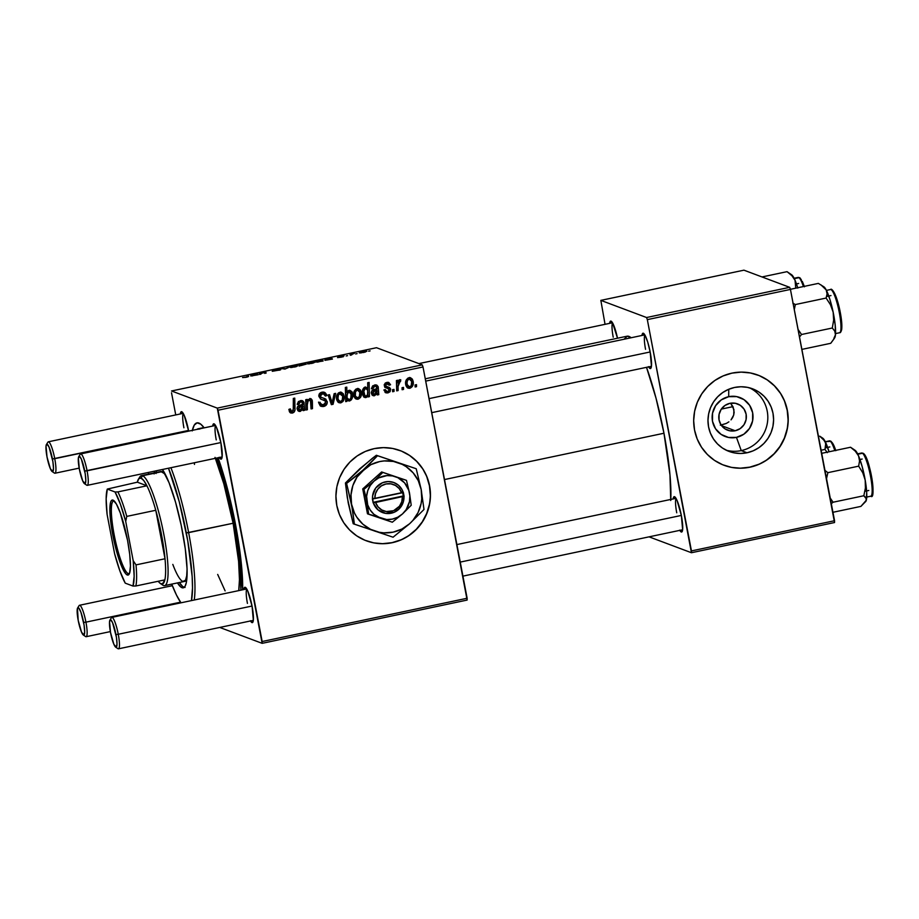 <?xml version="1.0" encoding="UTF-8"?>
<svg xmlns="http://www.w3.org/2000/svg" width="919" height="919" viewBox="0 0 919 919"><rect width="100%" height="100%" fill="white"/><g stroke="black" fill="none" stroke-linecap="round" stroke-linejoin="round"><path stroke-width="1.38" d="M736.452 437.375A20.838 20.39 110.5 0 0 752.65 412.792A20.838 20.39 110.5 0 0 728.698 396.686L728.756 389.265L728.698 396.686L721.312 399.857L715.637 405.647L712.547 413.159L712.501 421.27L715.522 428.736L721.128 434.411L728.48 437.455L736.452 437.375L743.839 434.205L749.513 428.426L752.604 420.902L752.65 412.792L749.64 405.336L744.022 399.65L736.67 396.617L728.698 396.686A20.838 20.39 110.5 0 0 712.501 421.27A20.838 20.39 110.5 0 0 736.452 437.375L741.242 450.597L736.452 437.375M749.582 387.852A33.44 32.728 -69.5 0 1 767.526 421.947A33.44 32.728 -69.5 0 1 741.242 450.597A33.44 32.728 110.5 0 0 767.526 421.947A33.44 32.728 110.5 0 0 749.582 387.852M734.143 412.332L733.121 406.979L730.628 403.188L733.936 409.61L733.707 415.009L734.143 412.332M732.661 417.548L733.707 415.009L731.03 419.857L732.661 417.548M728.893 421.844L726.332 423.429L728.893 421.844M720.312 425.175L726.332 423.429L721.162 425.06M735.189 430.758L721.587 425.658L735.189 430.758L729.812 430.804L724.85 428.759L721.07 424.923L719.037 419.891L719.072 414.423L721.151 409.357L724.976 405.451L729.962 403.315A14.049 13.751 -69.5 0 1 746.308 418.053A14.049 13.751 -69.5 0 1 727.641 430.195A14.049 13.751 -69.5 0 1 729.962 403.315L735.338 403.269L740.3 405.313L744.08 409.139L746.113 414.182L746.079 419.65L743.999 424.716L740.174 428.622L735.189 430.758M747.021 452.768L741.242 450.597L747.021 452.768L740.622 453.469L734.224 452.883L728.078 451.045L722.414 448.012L717.463 443.911L713.408 438.891L710.41 433.148L708.572 426.91L707.975 420.408L708.641 413.895L710.548 407.622L713.604 401.833L717.716 396.744L722.713 392.551L728.399 389.415L734.568 387.462A33.44 32.728 -69.5 0 1 752.535 388.794A33.44 32.728 -69.5 0 1 773.476 422.545A33.44 32.728 -69.5 0 1 747.021 452.768A33.44 32.728 -69.5 0 1 729.054 451.424A33.44 32.728 -69.5 0 1 708.101 417.674A33.44 32.728 -69.5 0 1 734.568 387.462L740.967 386.761L747.365 387.347L753.511 389.185L759.174 392.218L764.126 396.319L768.169 401.339L771.179 407.071L773.005 413.309L773.603 419.811L772.936 426.324L771.041 432.596L767.974 438.397L763.873 443.486L758.876 447.679L753.189 450.815L747.021 452.768M723.931 465.244A48.179 47.145 110.5 0 0 749.766 467.151A48.179 47.145 110.5 0 0 787.882 423.636A48.179 47.145 110.5 0 0 757.727 375.009L757.853 375.055A48.179 47.145 -69.5 0 1 788.042 423.682A48.179 47.145 -69.5 0 1 749.927 467.208L740.691 468.219L731.478 467.38L722.621 464.727L714.477 460.362L707.343 454.445L701.507 447.22L697.176 438.96L694.534 429.966L693.673 420.603L694.638 411.218L697.372 402.177L701.783 393.837L707.699 386.497L714.902 380.455L723.092 375.94L731.972 373.125A48.179 47.145 -69.5 0 1 757.853 375.055L757.773 375.021M366.176 540.74A48.179 47.145 110.5 0 0 413.435 531.963A48.179 47.145 110.5 0 0 429.449 485.818L429.61 485.875A48.179 47.145 -69.5 0 1 413.573 532.044A48.179 47.145 -69.5 0 1 366.29 540.786A48.179 47.145 -69.5 0 1 336.791 505.461L335.929 496.099L336.882 486.714L339.616 477.685L344.039 469.333L349.955 461.993L357.146 455.962L365.337 451.447L374.228 448.633L383.453 447.622L392.666 448.461L401.523 451.114L409.667 455.479L416.801 461.395L422.637 468.621L426.967 476.892L429.61 485.875L430.471 495.238L429.506 504.623L426.772 513.664L422.361 522.003L416.445 529.344L409.254 535.386L401.052 539.901L392.172 542.715L382.947 543.715L373.723 542.876L364.877 540.223L356.721 535.857L349.588 529.953L343.752 522.727L339.433 514.456L336.791 505.461A48.179 47.145 -69.5 0 1 352.816 459.305A48.179 47.145 -69.5 0 1 400.098 450.563A48.179 47.145 -69.5 0 1 429.61 485.875L429.449 485.818A48.179 47.145 110.5 0 0 399.972 450.505M648.492 366.67L650.698 368.439L651.445 366.267L650.204 352.184A18.07 3.159 78.1 0 1 650.939 368.151A18.07 3.159 78.1 0 1 648.607 366.888M679.669 530.148L681.875 531.906L682.633 529.746L681.381 515.651A18.07 3.159 78.1 0 1 682.116 531.63A18.07 3.159 78.1 0 1 679.796 530.355M188.579 430.666A18.07 3.159 78.1 0 1 188.659 431.126L184.225 415.422L181.721 411.723L180.354 413.964A18.07 3.159 78.1 0 1 181.962 411.85A18.07 3.159 78.1 0 1 188.579 430.666M219.181 457.271L220.778 459.121L222.145 456.869L220.905 442.786A18.07 3.159 78.1 0 1 221.628 458.753A18.07 3.159 78.1 0 1 219.308 457.49M250.37 620.75L252.576 622.508L253.334 620.336L252.082 606.253A18.07 3.159 78.1 0 1 252.817 622.232A18.07 3.159 78.1 0 1 250.496 620.957M318.537 402.097L319.215 403.602L320.765 404.176L320.099 402.683L322.041 404.877L325.292 403.878L325.441 401.075L320.34 398.835L318.916 395.09L320.007 393.125L322.833 392.057L325.096 392.666L326.532 394.538L326.808 395.618L325.418 396.055L323.316 393.734L320.513 394.94L320.811 397.146L325.831 399.087L327.279 402.373L325.958 405.371L322.822 406.589L320.26 405.899L318.64 402.694L320.019 402.235L318.64 402.694L321.11 406.37L323.718 406.462L320.375 405.991M235.448 524.129A96.357 16.864 78.1 0 1 242.673 589.78L240.893 559.602L235.448 524.129L227.165 487.587L218.09 457.742A96.357 16.864 78.1 0 1 235.448 524.129M670.801 499.431A92.337 16.163 -101.9 0 0 663.966 433.24A92.337 16.163 -101.9 0 0 646.516 367.336L656.028 398.226L663.966 433.24L444.497 479.557L663.966 433.24L669.974 474.951L670.744 500.487M624.012 339.26L627.275 336.17L631.112 337.755A92.337 16.163 -101.9 0 0 627.08 336.205L425.279 378.789M721.323 409.104L732.971 406.646L721.323 409.104M219.756 627.447L262.145 643.334L467.128 600.073L423.016 366.968L218.033 410.23L262.156 641.519L467.139 598.258L467.128 600.073L262.145 643.334L219.756 627.447M388.542 391.115L386.382 392.321L387.933 392.907L385.911 392.838L383.901 390.047L385.268 389.576L387.209 391.701L389.3 390.414L388.783 388.852L384.51 386.359L384.452 384.36L385.693 382.809L388.657 382.43L390.564 384.751L389.197 385.222L387.336 383.602L385.762 384.774L386.095 386.198L389.656 387.657L390.644 389.07L390.093 391.701L387.933 392.907L390.701 389.311L388.691 387.198M378.789 394.653L377.33 394.963L376.951 393.746L373.884 395.825L372.011 394.906L371.299 392.7L372.023 390.724L376.836 388.576L376.549 386.738L375.067 386.187L373.344 387.094L372.85 388.68L371.402 388.794L372.551 386.026L375.193 384.877L376.87 385.153L378.157 386.635L378.789 394.653L378.226 386.922L376.629 385.05L374.619 384.969L371.402 388.794L372.85 388.68L374.734 386.233L375.94 386.267L376.836 388.576L374.515 389.438C372.264 389.863 371.219 391.195 371.368 393.412L373.045 395.664L374.424 395.756L376.951 393.746L377.33 394.963L378.789 394.653L377.238 394.067L378.789 394.653M358.088 388.576L359.697 391.54L361.247 392.126L361.408 394.262L360.466 397.479L357.675 399.271L355.285 398.536L354.114 396.675L354.481 390.747L356.135 389.013L358.353 388.611L360.443 390.001L361.247 392.126L358.881 388.748L357.169 388.645C354.217 390.058 353.137 392.493 353.93 395.951L356.239 399.099L358.042 399.214L355.504 398.708M292.793 411.184L290.863 412.482L292.414 413.068L290.668 412.964L289.428 411.758L288.957 409.346L290.335 408.875L291.576 411.459L293.264 410.678L293.322 398.409L294.746 398.111L294.93 409.966L294.023 412.194L292.414 413.068C294.39 412.298 295.252 410.793 294.999 408.518L294.746 398.111L293.322 398.409L293.552 408.473L292.196 411.448L289.841 410.816M346.911 399.501L346.934 401.373L345.693 401.637L345.36 387.427L346.785 387.129L346.877 392.103L348.312 390.621L349.909 390.38L351.391 391.31L352.368 393.504L352.494 397.111L351.357 399.845L348.818 401.017L346.911 399.501L349.657 400.983C352.241 399.409 353.172 397.031 352.436 393.837L350.242 390.472L348.956 390.38L346.877 392.103L346.785 387.129L345.36 387.427L345.693 401.637L346.934 401.373L345.67 400.902L346.934 401.373L346.911 399.501L345.636 399.018L346.911 399.501M335.653 393.378L333.08 404.303L331.368 404.659L328.106 394.963L329.519 394.665L332.127 402.901L334.137 393.7L335.653 393.378L334.137 393.7L332.127 402.901L329.519 394.665L328.106 394.963L331.368 404.659L333.08 404.303L331.081 403.809L333.08 404.303L335.653 393.378M416.491 384.659L416.537 386.681L415.135 386.979L415.055 384.958L416.491 384.659L415.055 384.958L415.135 386.979L416.537 386.681L415.101 386.141L416.537 386.681L416.491 384.659M340.857 392.218L342.477 395.181L344.016 395.756L344.188 397.904L342.959 401.488L340.444 402.913L338.054 402.166L336.882 400.305L337.25 394.377L338.916 392.643L341.121 392.241L343.212 393.642L344.016 395.756L341.661 392.39L339.938 392.287C336.986 393.7 335.906 396.135 336.699 399.581L339.008 402.74L340.811 402.855L338.272 402.338M304.603 410.311L303.144 410.621L302.765 409.403L299.697 411.471L297.825 410.563L297.113 408.358L297.836 406.382L302.65 404.234L302.362 402.384L300.881 401.844L299.157 402.752L298.652 404.337L297.216 404.452L298.365 401.683L301.007 400.535L302.684 400.81L303.971 402.292L304.603 410.311L304.04 402.579L302.443 400.695L300.433 400.627L297.216 404.452L298.652 404.337L300.547 401.89L301.754 401.925L302.65 404.234L300.329 405.095C298.078 405.52 297.032 406.853 297.182 409.07L298.859 411.321L300.237 411.413L302.765 409.403L303.144 410.621L304.603 410.311L303.052 409.725L304.603 410.311M310.071 398.605L310.737 400.064L312.288 400.638L310.921 398.72L309.76 398.651L307.187 401.121L305.74 400.581L307.187 401.121L307.141 399.386L305.717 399.696L305.958 410.023L307.383 409.725L307.279 404.923L305.832 404.383L307.279 404.923L307.383 409.725L305.958 410.023L305.717 399.696L307.141 399.386L307.187 401.121L309.76 398.651L311.093 398.789L312.184 400.19L312.483 408.645L311.059 408.944L310.438 400.167L308.072 401.017L307.279 404.923C306.946 402.637 307.704 400.994 309.554 399.995L308.887 399.593M369.438 396.629L368.014 396.928L368.002 395.48L366.601 397.272L365.222 397.594L363.039 395.744L362.35 391.988L363.005 388.967L365.222 386.945L367.749 388.128L367.692 382.718L369.116 382.419L369.438 396.629L369.116 382.419L367.692 382.718L367.749 388.128L365.222 386.945C362.683 388.53 361.787 390.897 362.534 394.044L364.751 397.479L365.9 397.559L368.002 395.48L368.014 396.928L369.438 396.629L368.002 396.089L369.438 396.629M409.943 377.629L411.563 380.604L413.113 381.178L413.274 383.315L412.321 386.531L409.529 388.335L407.14 387.588L405.968 385.727L406.336 379.8L408.002 378.065L410.207 377.663L412.309 379.065L413.113 381.178L410.747 377.812L409.035 377.698C406.072 379.11 404.992 381.546 405.796 385.004L408.093 388.163L409.897 388.266L407.358 387.761M403.487 387.404L403.533 389.426L402.12 389.725L402.04 387.703L403.487 387.404L402.04 387.703L402.12 389.725L403.533 389.426L402.085 388.886L403.533 389.426L403.487 387.404M398.065 386.439L398.111 390.575L396.686 390.874L396.434 380.546L397.87 380.248L397.904 382.384L399.03 380.087L400.776 379.823L400.523 381.5L399.42 381.465L398.421 382.901L398.065 386.439L400.776 379.823L399.754 379.662L397.904 382.384L397.87 380.248L396.434 380.546L396.686 390.874L398.111 390.575L396.663 390.035L398.111 390.575L398.065 386.439L396.56 385.877L398.065 386.439M393.987 389.403L394.033 391.437L392.631 391.735L392.551 389.713L393.987 389.403L392.551 389.713L392.631 391.735L394.033 391.437L392.597 390.897L394.033 391.437L393.987 389.403M422.258 364.866L376.514 347.715L171.531 390.977L217.275 408.116L422.258 364.866L423.016 366.968L467.139 598.258L262.156 641.519L262.145 643.334L217.275 408.116L218.033 410.23L423.016 366.968L422.258 364.866L376.514 347.715L171.531 390.977L217.275 408.116L422.258 364.866M342.925 356.549L337.503 357.606L341.558 357.158L337.503 357.606L342.58 356.756L337.882 356.997L342.213 355.871L339.295 356.733L343.269 356.756L339.283 356.721L344.143 355.768L337.951 357.054L343.005 356.825M332.414 359.076L324.901 360.259L329.887 358.467L331.725 358.307L332.414 359.076L331.793 358.33L328.175 358.789L324.981 359.811L330.415 358.766L324.981 360.328L332.414 359.076M314.838 362.086L312.173 363.361L307.371 363.786L311.093 362.396L314.838 362.086L310.725 362.477L307.532 363.878L315.022 362.247M246.039 377.318L242.547 377.56L246.97 376.859L246.855 375.538L248.279 375.239L247.912 376.836L246.039 377.318L248.589 376.342L248.279 375.239L246.855 375.538L247.165 376.629L245.81 377.181L242.547 377.56L246.039 377.318M300.524 365.59L299.318 366.061L298.893 364.556L306.211 364.131L301.018 365.578L306.016 363.935L298.893 364.556L299.318 366.061L300.524 365.59M289.209 367.037L284.982 369.082L281.662 368.622L285.74 368.749L289.209 367.037L285.74 368.749L281.662 368.622L284.982 369.082L289.209 367.037M279.422 369.829L272.242 371.253L280.559 369.84L272.334 371.287L279.192 370.035L272.438 370.495L278.032 369.013L280.364 368.944L273.988 370.242L280.8 369.518L273.908 370.506L280.364 368.944L275.562 369.461L272.495 370.529L279.525 370.185M370.104 350.886L368.657 351.196L370.104 350.886M297.607 365.728L295.194 366.934L290.14 367.428L293.873 366.026L297.607 365.728L293.494 366.107L290.301 367.52L297.79 365.877M258.228 374.734L250.715 375.917L255.7 374.125L257.538 373.964L258.228 374.734L257.607 373.987L253.989 374.447L250.795 375.469L256.229 374.424L250.784 375.986L258.228 374.734M260.87 373.631L259.583 374.447L259.273 373.355L265.028 372.195L266.108 373.068L264.683 373.367L263.994 372.517L260.87 373.631L263.11 372.666L266.108 373.068L265.867 372.218L263.316 372.482L259.273 373.355L259.583 374.447L260.962 374.148L260.697 373.045L260.962 374.148M323.063 361.041L315.941 361.868L322.638 359.547L323.063 361.041L322.638 359.547L316.125 362.063L323.063 361.041M366.692 351.138L364.039 352.414L359.226 352.85L362.959 351.449L366.692 351.138L362.591 351.529L359.386 352.942L366.876 351.299M357.089 353.631L355.653 353.941L357.089 353.631M351.655 354.55L350.3 355.297L349.99 354.206L354.332 353.31L351.655 354.55L354.332 353.31L349.99 354.206L350.3 355.297L351.655 354.55M347.6 355.642L346.164 355.94L347.6 355.642M171.52 392.792L175.747 414.917L171.52 392.792M649.055 536.845L691.444 552.733L834.544 522.532L790.443 289.428L647.332 319.628L691.456 550.918L834.555 520.717L834.544 522.532L691.444 552.733L649.055 536.845M731.972 373.125L741.196 372.126L750.421 372.965L759.266 375.618L767.422 379.984L774.556 385.888L780.392 393.125L784.711 401.385L787.365 410.379L788.215 419.742L787.261 429.127L784.527 438.168L780.116 446.508L774.189 453.848L766.997 459.879L758.807 464.394L749.927 467.208A48.179 47.145 -69.5 0 1 724.046 465.29A48.179 47.145 -69.5 0 1 693.856 416.663A48.179 47.145 -69.5 0 1 731.972 373.125M600.842 300.375L646.574 317.526L789.674 287.325L743.942 270.175L600.842 300.375L646.574 317.526L647.332 319.628L691.444 552.733L691.456 550.918L834.555 520.717L790.443 289.428L647.332 319.628L646.574 317.526L789.674 287.325L790.443 289.428L789.674 287.325L743.942 270.175L600.842 300.375L605.047 324.315L600.842 300.375M681.381 515.651L677.039 500.407L674.535 496.708L673.156 498.96A18.07 3.159 78.1 0 1 674.776 496.834A18.07 3.159 78.1 0 1 681.381 515.651M641.979 335.458A18.07 3.159 78.1 0 1 643.587 333.367A18.07 3.159 78.1 0 1 650.204 352.184L647.746 342.167L644.943 335.079L642.737 333.321L641.979 335.481M617.511 338.226L612.617 322.96L610.4 321.202L609.653 323.373A18.07 3.159 78.1 0 1 611.261 321.248A18.07 3.159 78.1 0 1 617.511 338.226M613.214 337.193A16.06 2.814 78.1 0 1 612.605 322.948A16.06 2.814 -101.9 0 0 613.214 337.193M676.729 512.779A16.06 2.814 78.1 0 1 676.108 498.535A16.06 2.814 -101.9 0 0 676.729 512.779M645.552 349.312A16.06 2.814 78.1 0 1 644.931 335.056A16.06 2.814 -101.9 0 0 645.552 349.312M252.082 606.253L247.739 591.009L245.235 587.31L243.857 589.55A18.07 3.159 78.1 0 1 245.476 587.436A18.07 3.159 78.1 0 1 252.082 606.253M220.905 442.786L216.551 427.53L214.047 423.831L212.68 426.083A18.07 3.159 78.1 0 1 214.288 423.969A18.07 3.159 78.1 0 1 220.905 442.786M192.358 430.356A96.357 16.864 78.1 0 1 200.193 423.762A96.357 16.864 78.1 0 1 204.156 427.863L200.802 424.21L197.16 422.843L194.265 425.095L192.243 430.896M216.241 439.902A16.06 2.814 78.1 0 1 215.62 425.658A16.06 2.814 -101.9 0 0 216.241 439.902M183.915 427.794A16.06 2.814 78.1 0 1 183.295 413.55A16.06 2.814 -101.9 0 0 183.915 427.794M247.429 603.381A16.06 2.814 78.1 0 1 246.809 589.125A16.06 2.814 -101.9 0 0 247.429 603.381M287.808 367.979L287.693 367.359L287.808 367.979M296.194 366.026L292.357 366.555L296.194 366.026L291.61 367.554M291.679 367.209L296.423 366.601M300.582 365.314L304.752 364.383L300.628 365.59L300.318 364.257L300.582 365.314L304.752 364.349M304.614 364.234L300.513 365.107M248.521 376.514L248.279 375.239L248.521 376.514M256.24 374.573L252.208 375.951M266.028 373.08L265.867 372.218L266.028 373.08M308.91 363.579L313.551 362.534L310.909 362.58L313.425 362.385L308.968 363.913L310.725 362.477L308.841 363.924M313.425 362.385L313.643 362.971M321.305 360.685L319.111 360.845L321.133 361.19L317.56 362.12L318.778 360.776L317.469 362.12M321.363 360.707L321.213 359.846L321.386 360.719M322.937 361.075L322.638 359.547L322.937 361.075M321.133 361.19L317.48 361.741M330.518 359.329L326.394 359.938L330.507 359.34M365.291 351.437L362.775 351.632L365.291 351.437L360.834 352.965L362.591 351.529L360.707 352.976M360.765 352.632L365.509 352.023M351.632 355.021L351.414 353.907L351.644 355.01M323.879 393.86L320.754 393.206L323.879 393.86L325.418 396.055L326.808 395.618L325.257 395.032L326.75 395.308L325.2 394.733L323.545 392.08L325.2 394.733L326.75 395.308L324.35 392.275L322.041 392.172C319.709 392.746 318.675 394.228 318.95 396.606L321.11 399.271L325.223 400.833L325.82 401.959L323.511 404.831L320.765 404.176M318.79 395.641L321.099 397.341L318.859 395.675L320.34 396.227L322.293 393.78L320.754 393.206L319.433 393.791M323.947 398.306L325.648 400.948L327.198 401.534L323.798 398.26L321.076 397.33M324.832 398.593L323.798 398.26M324.912 404.222L322.167 405.876L323.718 406.462C326.279 405.796 327.44 404.153 327.198 401.534L325.648 400.948L325.728 401.614M321.271 406.003L324.97 404.165M325.728 401.787L325.257 399.742L323.729 398.191M320.88 397.272L318.824 395.813M319.215 393.998L322.73 393.481M324.143 392.608L323.545 392.08M321.225 404.349L320.49 404.291M319.789 404.061L318.64 402.499M328.244 394.94L329.726 399.432L331.277 400.018L329.726 399.432L330.576 402.315L332.127 402.901L330.576 402.315L328.244 394.94M331.759 402.763L331.529 403.717L331.759 402.763M338.525 402.35L340.754 401.546L339.26 402.269L340.811 402.855C343.672 401.454 344.74 399.087 344.016 395.756L342.477 395.181L342.58 395.894M342.615 396.238L340.581 392.034M338.571 392.964L342.615 396.055C343.166 398.49 342.488 400.339 340.581 401.603L336.561 398.559L338.077 399.133C337.468 396.64 338.146 394.779 340.122 393.539L338.318 393.033M336.526 398.547L338.789 401.052M337.847 400.833L336.584 398.8M340.122 393.539L341.041 393.619L339.387 393.86L338.387 395.124L337.962 398.329L338.835 400.948L340.581 401.603L338.112 400.96M345.452 391.563L346.877 392.103L345.452 391.563M349.438 390.334L350.886 393.263L352.436 393.837L350.886 393.263L351.001 393.998M349.335 399.754L348.106 400.408L349.657 400.983L347.669 400.454L349.45 399.65M351.024 394.297L349.346 390.253M345.429 394.056L346.325 391.678M347.416 391.115L348.094 391.241M346.877 399.099L345.544 397.134M348.738 391.724L347.336 393.137L347.037 397.502L345.578 396.951L347.037 397.502L348.232 399.581L349.725 399.604L350.817 398.088L351.092 394.55L350.357 392.424L348.738 391.724L351.035 394.159C351.609 396.548 351.035 398.409 349.3 399.765L345.578 396.606L346.98 397.134L346.922 395.159L345.533 394.63L346.922 395.159L348.738 391.724L347.508 391.264L349.519 391.77L347.646 391.115M346.187 391.839L345.51 393.573M349.3 399.765L346.934 399.122M345.487 396.916L347.75 399.179M292.196 411.448L288.957 409.541L290.427 410.092L290.335 408.875L288.957 409.346L290.726 412.987L292.414 413.068L290.025 412.562L293.023 410.77M288.876 409.506L290.863 410.804M293.54 407.979L294.999 408.518L293.54 407.979M289.726 410.77L288.957 409.817M301.914 409.081L302.765 409.403L301.914 409.081M297.653 406.439L301.099 404.946L302.65 405.532L300.444 410.069L298.595 408.771L300.122 410.115L298.686 410.827L300.237 411.413L298.135 410.896L300.145 410.092M301.754 401.925L298.686 401.396M297.308 403.832L298.652 404.337L297.308 403.832M302.592 402.936L301.627 400.535L304.04 402.579L302.489 401.994L302.604 403.889M302.661 403.912L304.155 404.475L302.661 403.912M302.592 404.268L302.558 405.497L302.592 404.268M302.638 406.508L304.086 407.06L302.638 406.508M302.535 406.474L302.638 408.438L304.189 409.024L302.638 408.438L302.856 409.771L302.535 407.462M298.595 401.431L300.306 401.385M298.25 409.518L297.044 408.185L298.893 409.495M300.122 410.115L297.997 409.449M300.444 410.069L302.098 408.794L302.65 405.532L300.961 406.255L302.65 405.532L301.099 404.946L299.41 405.681L300.961 406.255L299.203 407.025L298.595 408.771L297.113 408.22L298.595 408.771L300.961 406.255L297.974 406.232M307.383 409.725L305.935 409.185L307.383 409.725M309.554 399.995L308.29 399.524L310.875 400.983L311.059 408.944L312.483 408.645L311.047 408.105L312.483 408.645L312.403 402.396L310.955 401.844L312.403 402.396L312.288 400.638L310.737 400.064L310.852 401.81M306.303 400.787L305.786 402.591M305.763 402.867L306.326 400.741M310.817 400.718L309.921 398.455M357.973 397.916L356.492 398.639L358.042 399.214C360.903 397.812 361.971 395.457 361.247 392.126L359.697 391.54L359.811 392.264M352.563 396.089L352.839 396.778M355.756 398.72L359.306 396.732L359.846 392.413C360.397 394.848 359.72 396.698 357.813 397.961L355.343 397.33M359.846 392.608L357.801 388.392M352.31 392.057L352.195 393.16M355.802 389.323L357.353 389.909L355.469 391.873L355.366 395.744L356.296 397.548L357.813 397.961L353.781 394.929L355.308 395.492C354.7 393.01 355.377 391.149 357.353 389.909L355.55 389.403M353.758 394.917L356.021 397.422M355.079 397.203L353.815 395.159M357.353 389.909L358.272 389.978L357.353 389.909L359.846 392.413L358.743 390.253L356.721 389.403M367.267 395.216L368.002 395.48L367.267 395.216M365.601 396.227L364.349 396.974L365.9 397.559L363.981 397.019M367.703 388.117L367.761 390.632L367.703 388.117M367.83 393.401L367.876 395.434L367.83 393.401M363.671 397.008L366.13 396.215L363.35 395.239L362.408 393.275L363.35 395.239L364.579 395.629M365.05 396.686L365.636 396.192L363.958 393.86L362.408 393.286L363.89 393.447C363.373 391.207 363.924 389.449 365.544 388.174L365.027 387.795M362.373 392.884L363.89 393.447L362.373 392.884M364.004 387.6L366.279 388.232L364.016 387.6M366.13 396.215L367.301 395.147L367.91 392.528L367.485 389.564L366.382 388.277L365.544 388.174L367.726 390.403L367.52 394.642L366.13 396.215L363.35 395.239M376.101 393.424L376.951 393.746L376.101 393.424M371.839 390.782L375.285 389.288L376.836 389.874L374.63 394.412L372.781 393.114L374.309 394.458L372.873 395.181L374.424 395.756L372.333 395.239L374.343 394.435M375.94 386.267L372.873 385.739M371.494 388.174L372.85 388.68L371.494 388.174M376.779 387.278L375.814 384.877L378.226 386.922L376.675 386.336L376.79 388.232M376.847 388.255L378.341 388.817L376.847 388.255M376.779 388.611L376.744 389.84L376.779 388.611M376.824 390.851L378.272 391.402L376.824 390.851M376.721 390.816L376.824 392.781L378.375 393.366L376.824 392.781L377.043 394.113L376.721 391.804M372.792 385.773L374.182 385.624M372.448 393.86L371.23 392.528L373.057 393.837M374.309 394.458L372.184 393.791M374.63 394.412L376.296 393.137L376.836 389.874L375.147 390.598L376.836 389.874L375.285 389.288L373.596 390.024L375.147 390.598L373.39 391.368L372.781 393.114L371.299 392.562L372.781 393.114L375.147 390.598L372.161 390.575M387.313 388.335L389.323 389.725L387.761 391.643L386.6 391.586L385.268 389.576L383.901 390.047L385.854 392.815L387.933 392.907L385.13 392.424M384.027 390.001L386.6 391.586M384.188 384.762L386.037 386.118L384.349 384.82L385.739 385.348L386.956 383.66L388.059 383.717L385.406 383.074L389.197 385.222L390.564 384.751L389.013 384.165L387.933 382.281L389.013 384.165L390.564 384.751L388.794 382.476L386.784 382.396L384.372 385.865L386.083 387.852L388.863 388.921M387.336 388.255L385.555 387.611M386.956 383.66L385.268 383.108M387.554 386.784L385.107 385.946M387.37 386.761L386.037 386.118M389.656 387.657L388.105 387.071L389.151 388.737L390.701 389.311L389.151 388.737L389.116 389.989M383.981 389.886L385.118 391.023M386.577 387.944L384.82 387.37M386.876 383.338L385.13 383.154M384.303 385.164L384.774 385.785M387.829 386.91L389.208 389.369M388.094 391.563L385.027 392.413M409.84 386.979L408.346 387.692L409.897 388.266C412.769 386.876 413.837 384.51 413.113 381.178L411.563 380.604L411.678 381.316M407.611 387.772L411.172 385.785L411.701 381.477C412.252 383.912 411.574 385.762 409.667 387.025L408.748 386.968L409.667 387.025L407.174 384.556C406.554 382.063 407.232 380.202 409.208 378.961L408.622 378.467M411.712 381.661L409.667 377.445M405.647 383.981L407.174 384.556L405.647 383.981L407.875 386.474M409.208 378.961L411.701 381.477L410.598 379.306L407.657 378.387L409.208 378.961L407.473 380.546L407.025 382.936L407.439 385.509L408.702 386.945L406.6 386.014L405.67 384.211M396.468 381.844L397.904 382.384L396.468 381.844M399.11 380.007L398.972 380.891L399.11 380.007M399.754 381.328L400.523 381.5M396.985 382.04L396.526 384.475M396.514 385.141L397.008 381.982M252.197 375.687L256.24 374.607M340.581 401.603L342.259 400.006L342.672 396.445L341.868 394.228L339.49 393.033M365.544 388.174L363.832 391.218L364.9 395.825M430.31 495.18L429.449 485.818L426.807 476.823M422.487 468.564L416.64 461.338L409.518 455.422L401.362 451.057M382.786 543.657L392.011 542.658L400.902 539.844M409.093 535.329L416.284 529.287L422.2 521.946L426.611 513.606L429.357 504.565M740.542 468.162L749.766 467.151L758.646 464.336M766.848 459.822L774.039 453.791L779.955 446.45L784.366 438.099L787.101 429.07M788.065 419.684L787.204 410.322L784.562 401.327M780.242 393.056L774.395 385.831L767.262 379.926L759.117 375.561M726.217 450.207A33.44 32.728 110.5 0 0 741.242 450.597A33.44 32.728 -69.5 0 1 726.217 450.207M185.075 587.448L182.72 586.575L179.389 582.497A62.228 10.89 -101.9 0 0 184.191 587.379M182.444 531.458A62.228 10.89 78.1 0 1 183.283 587.838A62.228 10.89 78.1 0 1 177.459 582.91L180.79 586.977L183.145 587.861L185.006 586.402L186.316 582.657L187.074 568.976L185.293 548.896L181.25 525.473L175.563 502.279L169.096 482.831L162.399 469.494A62.228 10.89 78.1 0 1 182.444 531.458M215.023 457.386L223.799 483.727L233.116 523.256L186.316 532.905A82.308 14.405 78.1 0 1 191.451 600.601L192.508 587.988L192.163 576.546L187.752 540.751L179.239 501.694L168.499 468.208A82.308 14.405 78.1 0 1 186.316 532.905L188.648 532.641A84.307 14.761 -101.9 0 0 170.911 467.702A84.307 14.761 78.1 0 1 188.648 532.641L233.116 523.256A84.307 14.761 -101.9 0 0 215.391 458.317M148.522 474.124A82.308 14.405 78.1 0 1 148.453 472.446L148.522 474.124M234.288 523.692L235.321 523.474L234.288 523.692A90.338 15.818 78.1 0 1 240.87 590.17L240.158 564.496L234.288 523.692L226.511 489.436L216.769 458.03A90.338 15.818 78.1 0 1 234.288 523.692M200.009 428.955L196.907 429.391A90.338 15.818 78.1 0 1 198.182 428.771A90.338 15.818 78.1 0 1 199.607 428.817M182.835 581.428L185.535 580.245L187.097 574.386A56.208 9.845 78.1 0 1 183.972 581.532A56.208 9.845 78.1 0 1 172.806 564.404M139.217 478.305A56.208 9.845 78.1 0 1 141.423 475.628L160.756 471.55A56.208 9.845 78.1 0 1 166.511 476.812M233.116 523.256L238.595 561.348L239.457 579.682L238.722 590.618A84.307 14.761 -101.9 0 0 233.116 523.256M225.121 590.883L217.677 574.421M194.472 464.428L194.391 462.751M188.648 532.641A84.307 14.761 78.1 0 1 194.242 600.004A84.307 14.761 -101.9 0 0 188.648 532.641M171.738 584.116L176.459 595.018L180.963 602.807A82.308 14.405 78.1 0 1 171.738 584.116M154.116 473.928L154.564 471.148A62.228 10.89 78.1 0 0 154.243 472.917M156.184 472.515A62.228 10.89 -101.9 0 1 156.494 470.746L156.046 473.515M160.882 471.527L164.214 473.503L166.844 477.398M788.284 272.598L787.043 271.668L788.284 272.598L787.043 271.668L762 276.952L787.043 271.668L791.845 275.631L795.05 280.284A26.49 4.641 -101.9 0 0 791.684 274.792L787.043 271.668L791.845 275.631L795.05 280.284L795.739 288.164L795.05 280.284L792.442 275.551L790.409 274.597M803.413 286.544A22.079 3.871 -101.9 0 0 799.002 277.664A1.206 1.16 -53.2 0 1 799.932 277.871A1.206 1.16 126.8 0 0 799.002 277.664L794.303 278.664L799.002 277.664A22.079 3.871 -101.9 0 0 798.174 277.412L799.932 277.871A1.206 1.16 -53.2 0 1 800.369 278.583L801.288 279.606M797.818 288.095L795.05 280.284A26.49 4.641 -101.9 0 1 797.715 287.75M802.298 281.375L804.481 286.797M819.725 436.169L825.044 441.246A26.49 4.641 -101.9 0 0 822.769 438.191L819.725 436.169L825.044 441.246L825.94 445.244L824.975 449.414L821.115 450.23L824.975 449.414L827.295 452.642L824.975 449.414L825.767 443.211L822.643 438.11M825.503 447.852L826.629 447.61M829.455 440.867A1.206 1.183 -93.8 0 1 829.639 440.844A1.206 1.183 86.2 0 0 829.455 440.867A22.079 3.871 78.1 0 1 834.785 450.574A22.079 3.871 -101.9 0 0 829.455 440.867L825.296 441.74L829.455 440.867A22.079 3.871 -101.9 0 0 829.363 440.879A22.079 3.871 -101.9 0 0 829.271 440.902M825.296 441.74L831.029 441.269L833.751 445.278L835.727 450.379A20.873 3.653 -101.9 0 0 830.856 441.798L831.661 442.142M829.064 451.78L825.044 441.246A26.49 4.641 -101.9 0 1 829.064 451.78M832.591 443.257L835.796 450.678M829.639 440.844A1.206 1.183 -93.8 0 1 830.856 441.798M826.652 296.492L827.766 296.251M839.529 332.747A22.079 3.871 -101.9 0 0 839.621 332.735A22.079 3.871 -101.9 0 0 838.898 310.599A22.079 3.871 -101.9 0 0 830.604 289.508L826.445 290.381L830.604 289.508A1.206 1.183 -93.8 0 1 832.005 290.438L832.798 290.783M826.434 290.381L830.765 289.485A1.206 1.183 86.2 0 0 830.604 289.508A22.079 3.871 -101.9 0 0 830.5 289.519A22.079 3.871 -101.9 0 0 830.408 289.554M801.873 349.392L830.73 343.304L801.873 349.392M799.507 336.986L801.529 334.505L832.304 328.014L834.762 331.104L835.463 334.826L833.958 338.985L830.73 343.304L834.682 337.859A26.49 4.641 -101.9 0 0 835.463 334.826L835.21 325.211L833.165 312.207L833.648 320.145L832.304 328.014L801.529 334.505L798.071 329.462L801.529 334.505L799.507 336.986M794.292 309.657L795.337 304.557L826.124 298.055L830.466 304.729L833.165 312.207L829.857 299.272L826.192 289.899L827.077 293.896L826.124 298.055L795.337 304.557L792.833 303.144L795.337 304.557L794.292 309.657M820.874 284.81L826.192 289.899A26.49 4.641 -101.9 0 0 823.918 286.831L818.358 283.397L790.397 289.301L818.358 283.397L823.068 286.337L826.192 289.899L823.792 286.762M833.843 338.456L835.463 334.826A26.49 4.641 -101.9 0 0 833.165 312.207A26.49 4.641 -101.9 0 0 826.192 289.899L827.077 293.896L826.124 298.055L830.466 304.729L833.165 312.207L833.648 320.145L832.304 328.014L834.762 331.104L835.463 334.826L833.958 338.985M833.74 291.909L838.013 302.833M839.013 306.647L840.655 314.631M841.241 318.479L841.528 329.668M830.604 289.508A22.079 3.871 78.1 0 1 838.875 310.45A22.079 3.871 78.1 0 1 839.679 332.724M840.609 331.288A20.873 3.653 -101.9 0 0 839.805 310.174A20.873 3.653 -101.9 0 0 832.005 290.438M866.743 497.064L870.81 496.203A22.079 3.871 -101.9 0 0 870.465 475.927A22.079 3.871 -101.9 0 0 862.516 453.251L857.818 454.25L862.516 453.251A1.206 1.16 -53.2 0 1 863.883 454.17L864.802 455.192M862.516 453.251A22.079 3.871 -101.9 0 0 861.689 452.998L863.446 453.458A1.206 1.16 126.8 0 0 862.516 453.251A22.079 3.871 78.1 0 1 870.282 475.008A22.079 3.871 78.1 0 1 871.109 496.053M832.947 512.285L860.896 506.392L832.947 512.285M831.109 503.842L833.051 502.233L863.826 495.743L865.962 497.719L866.307 500.235L860.896 506.392L865.859 501.326A26.49 4.641 -101.9 0 0 866.307 500.235L866.697 492.366L865.193 480.12L865.422 487.966L863.826 495.743L833.051 502.233L830.236 498.041L833.051 502.233L831.109 503.842M826.526 478.615L827.881 472.665L858.656 466.163L862.769 472.745L865.193 480.12L862.217 466.76L858.553 455.87L859.541 460.959L858.656 466.163L827.881 472.665L824.975 470.448L827.881 472.665L826.526 478.615M850.557 447.243L855.348 451.218L858.553 455.87A26.49 4.641 -101.9 0 0 855.095 450.31L850.557 447.243L851.798 448.185L850.557 447.243L821.701 453.331L850.557 447.243L855.348 451.218L858.553 455.87L854.509 450.057M865.928 501.223L866.307 500.235A26.49 4.641 -101.9 0 0 865.193 480.12A26.49 4.641 -101.9 0 0 858.553 455.87L859.541 460.959L858.656 466.163L862.769 472.745L865.193 480.12L865.422 487.966L863.826 495.743L866.399 498.891L865.652 501.671M865.813 456.961L870.075 469.643M870.982 473.607L872.361 481.487M872.774 485.083L872.338 494.238M871.798 494.755A20.873 3.653 -101.9 0 0 871.35 475.399A20.873 3.653 -101.9 0 0 863.883 454.17M183.191 413.355L48.339 441.809A16.06 2.814 78.1 0 1 54.749 458.684A16.06 2.814 -101.9 0 0 47.903 442.165L46.432 444.486A14.049 2.458 78.1 0 1 52.429 458.949L188.533 430.448L54.749 458.684A16.06 2.814 78.1 0 1 54.968 473.239L79.172 468.127M52.142 471.55L54.428 473.09A16.06 2.814 -101.9 0 0 54.749 458.684L52.429 458.949A14.049 2.458 78.1 0 1 52.142 471.55A14.049 2.458 78.1 0 1 47.007 456.915L46.03 445.956L47.099 444.21L49.052 447.082L52.888 461.602L53.486 468.345L52.82 471.585L50.384 468.77L47.007 456.915A14.049 2.458 78.1 0 1 46.432 444.486M215.517 425.463L80.665 453.929A16.06 2.814 78.1 0 1 87.075 470.804A16.06 2.814 -101.9 0 0 80.229 454.273L78.758 456.605A14.049 2.458 78.1 0 1 84.755 471.056L220.859 442.567L87.075 470.804A16.06 2.814 78.1 0 1 87.294 485.347L222.145 456.892M84.468 483.67L86.754 485.198A16.06 2.814 -101.9 0 0 87.075 470.804L84.755 471.056A14.049 2.458 78.1 0 1 84.468 483.67A14.049 2.458 78.1 0 1 79.333 469.023L82.71 480.89L85.145 483.704L85.812 480.465L85.214 473.722L81.377 459.201L79.425 456.318L78.356 458.076L79.333 469.023A14.049 2.458 78.1 0 1 78.758 456.605M429.058 398.628L650.158 351.966L429.058 398.628M83.33 635.018L85.616 636.557A16.06 2.814 -101.9 0 0 85.938 622.152L83.618 622.416A14.049 2.458 78.1 0 1 83.33 635.018A14.049 2.458 78.1 0 1 78.195 620.382L81.573 632.249L83.997 635.052L84.674 631.824L84.077 625.069L80.975 612.422L78.862 608.137L77.449 608.332L78.195 620.382A14.049 2.458 78.1 0 1 77.621 607.964A14.049 2.458 78.1 0 1 83.618 622.416L85.938 622.152A16.06 2.814 78.1 0 1 86.156 636.706L110.349 631.594M180.526 602.186L85.938 622.152L180.526 602.186M172.358 585.69L79.516 605.276A16.06 2.814 78.1 0 1 85.938 622.152A16.06 2.814 -101.9 0 0 79.08 605.632L77.621 607.964M115.656 647.137L117.942 648.676A16.06 2.814 -101.9 0 0 118.264 634.271L115.943 634.535A14.049 2.458 78.1 0 1 115.656 647.137A14.049 2.458 78.1 0 1 110.521 632.502L109.545 621.543L110.613 619.797L112.566 622.668L116.403 637.189L117 643.932L116.322 647.171L113.899 644.357L110.521 632.502A14.049 2.458 78.1 0 1 109.947 620.072A14.049 2.458 78.1 0 1 115.943 634.535L118.264 634.271A16.06 2.814 78.1 0 1 118.482 648.825L253.334 620.359M681.347 515.433L460.247 562.095L681.347 515.433M252.036 606.035L118.264 634.271L252.036 606.035M246.694 588.941L111.842 617.396A16.06 2.814 78.1 0 1 118.264 634.271A16.06 2.814 -101.9 0 0 111.406 617.752L109.947 620.072M114.243 501.004A37.139 6.502 -101.9 0 0 114.209 535.019A37.139 6.502 -101.9 0 0 128.223 573.582L127.293 574.995A38.345 6.709 78.1 0 1 112.75 534.789A38.345 6.709 78.1 0 1 113.014 500.12L116.38 504.037L120.332 513.055L127.557 540.338L129.728 554.456L130.441 565.989L129.579 573.215L128.603 574.823L127.293 574.995L125.708 573.732L121.974 567.149L114.278 542.141L110.579 520.671L109.866 509.126L110.717 501.912L111.704 500.304L113.014 500.12A38.345 6.709 78.1 0 1 113.531 500.396A38.345 6.709 78.1 0 1 126.719 536.179A38.345 6.709 78.1 0 1 129.108 574.226A38.345 6.709 78.1 0 1 127.293 574.995L128.223 573.582A37.139 6.502 78.1 0 1 114.53 536.639A37.139 6.502 78.1 0 1 113.646 500.981A37.139 6.502 78.1 0 1 114.243 501.004M129.545 573.295L128.223 573.582L129.545 573.295M165.018 558.763A54.198 9.489 78.1 0 1 164.857 579.866A54.198 9.489 78.1 0 1 161.181 583.956L163.49 585.506A56.208 9.845 -101.9 0 0 163.881 534.686A56.208 9.845 -101.9 0 0 142.56 475.743L140.998 478.11A54.198 9.489 78.1 0 1 146.914 485.783A54.198 9.489 78.1 0 1 155.77 510.275A54.198 9.489 78.1 0 1 165.018 558.763L161.56 534.95L155.77 510.275L165.018 558.763L136.012 564.886L133.186 560.647L125.719 521.441L126.765 516.398L155.77 510.275L165.018 558.763L136.012 564.886A54.198 9.489 78.1 0 1 135.851 585.989L164.857 579.866A54.198 9.489 -101.9 0 0 165.018 558.763M141.423 475.628A56.208 9.845 78.1 0 1 142.56 475.743L161.893 471.654L142.56 475.743A56.208 9.845 78.1 0 1 163.283 531.641A56.208 9.845 78.1 0 1 164.627 585.621A56.208 9.845 78.1 0 1 163.49 585.506A56.208 9.845 78.1 0 1 161.939 584.461M160.457 583.565L162.732 585.104A56.208 9.845 -101.9 0 0 163.49 585.506L161.181 583.956A54.198 9.489 78.1 0 1 160.457 583.565A54.198 9.489 78.1 0 1 158.229 581.267L159.872 583.117L162.353 584.047L164.857 579.866L135.851 585.989A54.198 9.489 -101.9 0 0 136.012 564.886L133.186 560.647L125.719 521.441L120.4 504.198L115.047 491.975L107.305 489.069L137.322 482.188L146.914 485.783L143.743 480.522L140.998 478.11L138.815 478.673L137.322 482.188A54.198 9.489 78.1 0 1 138.424 479.19A54.198 9.489 78.1 0 1 140.998 478.11L142.56 475.743A56.208 9.845 -101.9 0 0 139.895 476.869L138.424 479.19M125.248 583.151L133.002 586.058L135.851 585.989L133.002 586.058L134.151 576.27L133.186 560.647A52.188 9.133 78.1 0 1 133.002 586.058L125.248 583.151A52.188 9.133 78.1 0 1 114.588 553.675L119.895 570.929L125.248 583.151M137.322 482.188L146.914 485.783L117.908 491.906L115.047 491.975L107.305 489.069L106.145 498.856L107.109 514.468L114.588 553.675L107.109 514.468A52.188 9.133 78.1 0 1 107.305 489.069L137.322 482.188M155.77 510.275A54.198 9.489 -101.9 0 0 146.914 485.783L117.908 491.906A54.198 9.489 78.1 0 1 126.765 516.398L155.77 510.275M129.522 573.387A37.139 6.502 78.1 0 1 128.982 573.651A37.139 6.502 78.1 0 1 128.223 573.582A37.139 6.502 -101.9 0 0 129.522 573.387M126.765 516.398A54.198 9.489 -101.9 0 0 117.908 491.906L115.047 491.975A52.188 9.133 78.1 0 1 125.719 521.441L126.765 516.398M374.849 498.569L401.649 492.917L399.248 488.621L395.503 485.462L390.897 483.853L386.003 483.98L381.442 485.841L377.778 489.207L375.492 493.629L374.849 498.569A14.049 13.751 -69.5 0 1 401.649 492.917L403.211 492.354A16.06 15.715 110.5 0 0 372.517 498.833L403.338 492.331L404.084 496.26L403.303 502.004L398.777 509.31L393.964 512.4L385.566 513.376L377.939 509.827L373.137 502.785L372.586 495.95L375.756 487.955L382.511 482.716L388.071 481.545L393.654 482.441L398.536 485.289L402.085 489.724L404.084 496.26L403.303 495.961L402.66 492.561L403.303 495.961L404.084 496.26L375.595 502.486L377.996 506.794L381.741 509.942L386.348 511.561L393.596 510.7L399.466 506.208L401.752 501.774L402.396 496.834A14.049 13.751 -69.5 0 1 375.595 502.486L373.263 502.762A16.06 15.715 110.5 0 0 403.958 496.283L373.137 502.785L372.39 498.868L374.849 498.569M381.167 518.477L392.321 522.21L402.43 513.985L411.218 505.266L409.506 493.066L406.474 480.373L381.626 471.964L405.268 479.925L381.626 471.964L382.832 472.412L374.033 481.131L363.924 489.356L362.729 488.908L381.626 471.964L362.729 488.908L363.924 489.356L365.555 495.582L368.68 514.249L392.321 522.21L402.43 513.985L411.218 505.266L409.506 493.066L406.474 480.373L382.832 472.412L374.033 481.131L363.924 489.356L366.968 502.05A22.079 21.608 -69.5 0 1 395.308 476.639A22.079 21.608 -69.5 0 1 402.43 513.985A22.079 21.608 -69.5 0 1 366.968 502.05L368.68 514.249L367.474 513.801L386.704 519.545L392.344 519.12L397.709 517.225L402.43 513.985L406.187 509.631L409.46 501.659L409.863 495.927L408.794 490.298L404.601 482.889L397.927 477.719L392.574 475.927L386.933 475.594L378.754 477.891L374.033 481.131L370.288 485.485L367.761 490.666L366.624 496.317L367.68 504.83L370.162 509.953L373.861 514.249L381.167 518.477M367.474 513.801L362.729 488.908L367.474 513.801M348.232 502.946L353.195 523.738L347.302 497.661L345.429 482.992L346.601 483.428L352.505 509.505L354.378 524.175L353.195 523.738L393.068 537.201L409.61 523.738L423.992 509.482L421.178 489.517L416.215 468.736L377.525 455.721L357.009 477.11L352.862 485.588L351.012 494.824L351.563 504.209L354.493 513.089L356.79 517.156L362.856 524.163L370.529 529.321L379.271 532.273L383.866 532.848L393.102 532.147L401.89 529.045L409.61 523.738L412.907 520.384L418.088 512.515L421.109 503.578L421.741 498.902L421.178 489.517L418.26 480.637L413.159 472.86L406.232 466.714L402.223 464.394L393.481 461.453L384.245 460.924L379.65 461.579L370.862 464.681L346.601 483.428L345.429 482.992L359.811 468.736L376.353 455.273L416.215 468.736L376.353 455.273L377.525 455.721L376.353 455.273L372.218 458.42L356.515 472.09M351.563 504.209A36.128 35.359 -69.5 0 1 363.143 469.977L346.601 483.428L351.563 504.209L354.378 524.175L393.068 537.201L409.61 523.738L423.992 509.482L421.178 489.517L416.215 468.736L377.525 455.721L363.143 469.977A36.128 35.359 -69.5 0 1 397.95 462.636A36.128 35.359 -69.5 0 1 421.178 489.517A36.128 35.359 -69.5 0 1 409.61 523.738A36.128 35.359 -69.5 0 1 374.803 531.09A36.128 35.359 -69.5 0 1 351.563 504.209M348.232 502.957L345.429 482.992L363.499 465.83M373.057 502.348L403.303 495.961L373.057 502.348M256.24 374.355L256.367 374.975M330.426 358.697L330.553 359.318M324.177 400.293L322.626 399.708M365.406 396.158L363.855 395.584M388.025 388.484L386.474 387.898M386.842 386.589L385.291 386.014M400.282 381.385L398.731 380.799M203.926 427.553L198.194 428.771M804.355 286.349L799.932 277.871M794.108 278.262L798.174 277.412M835.555 333.586L839.621 332.735C840.357 332.931 841.034 331.92 841.643 329.714C842.218 325.315 841.597 318.698 839.771 309.887C835.36 289.692 830.742 288.336 830.765 289.485M864.917 491.286L865.583 491.148M857.622 453.848L861.689 452.998M863.446 453.458C869.937 457.513 876.577 501.2 870.81 496.203M418.903 363.602L612.491 322.753M796.451 283.925L798.645 283.466M830.971 295.573L828.777 296.044M644.816 334.861L425.715 381.109M651.445 366.29L431.735 412.654M829.834 446.933L827.64 447.392M462.923 576.133L682.633 529.758M866.594 490.941L868.788 490.47M456.904 544.576L675.993 498.339M859.966 459.511L862.16 459.052M186.614 580.98L164.627 585.621"/></g></svg>
